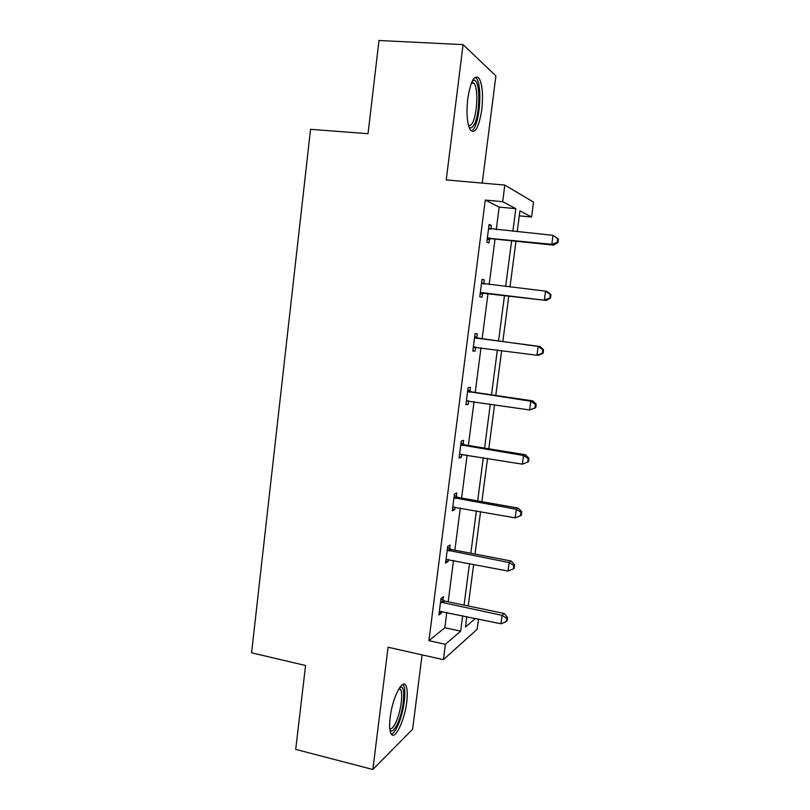 <?xml version="1.0" encoding="UTF-8"?>
<svg xmlns="http://www.w3.org/2000/svg" width="810" height="810" viewBox="0 0 810 810"><rect width="100%" height="100%" fill="white"/><g stroke="black" fill="none" stroke-linecap="round" stroke-linejoin="round"><path stroke-width="1.21" d="M390.167 717.387C392.374 697.997 402.489 678.102 405.891 685.645C407.4 688.662 407.683 694.129 406.742 702.047C404.646 720.657 394.662 741.261 391.007 733.647C389.519 730.681 389.245 725.264 390.167 717.387M467.745 98.698C470.661 80.929 474.447 74.145 479.105 78.357C482.436 84.645 483.317 95.145 481.748 109.856C478.912 127.453 475.126 134.177 470.367 130.025C467.107 123.97 466.226 113.532 467.745 98.698M482.233 183.09L495.902 75.907L463.067 44.631L446.229 179.931L504.822 185.075L533.537 202.125L531.573 217.019L519.949 210.853L517.215 231.741M478.518 619.063L477.171 629.249L443.414 659.654L388.071 647.241L372.853 769.5L295.711 749.392L305.562 665.506L251.576 652.809L310.554 129.316L368.034 133.711L378.979 40.5L463.067 44.631M372.853 769.5L412.614 729.223L422.091 654.875M519.301 215.835L531.573 217.019M449.671 548.735L450.147 545.008L447.707 546.416L445.561 563.132L448.011 561.603L448.294 559.386M463.128 444.174L463.614 440.387L461.255 441.035L459.067 458.055L461.437 457.285L461.842 454.177M476.827 337.709L477.323 333.862L475.045 333.73L472.817 351.054L475.106 351.064L475.602 347.217M488.987 225.16L491.285 225.382L489.088 224.441L486.82 242.089L489.027 242.899L489.534 238.99M491.285 225.382L490.809 229.088M496.257 229.635L499.162 207.097L485.271 200.07L428.915 640.669L444.832 627.76L446.816 612.39M448.183 601.83L453.529 560.409M454.856 550.172L460.303 507.971M461.589 498.059L467.137 455.048M468.382 445.48L474.042 401.649M475.227 392.415L480.998 347.753M482.142 338.874L488.005 293.534M489.159 284.604L495.031 239.092M481.99 279.612L484.269 279.865L482.031 279.339L479.783 296.825L482.041 297.229L482.537 293.352M484.269 279.865L483.772 283.753M469.942 391.179L470.438 387.362L468.119 387.625L465.912 404.798L468.241 404.413L468.707 400.849M456.364 496.682L456.85 492.936L454.45 493.968L452.284 510.826L454.693 509.672L455.038 507.019M443.029 600.311L443.505 596.626L441.035 598.408L438.899 614.972L441.389 613.079L441.622 611.287M485.271 200.07L502.676 201.68L504.822 185.075M443.414 659.654L445.409 644.294L460.657 631.162L462.672 615.721M428.915 640.669L445.409 644.294M512.862 231.306L515.818 208.656L502.676 201.68M464.059 605.121L469.486 563.527M470.833 553.25L476.371 510.867M477.667 500.914L483.307 457.711M484.562 448.102L490.313 404.079M491.518 394.814L497.37 349.95M498.545 341.03L504.488 295.488M505.653 286.517L511.626 240.803M466.823 616.602L465.456 627.031L475.46 618.415M515.97 241.248L509.976 287.024M508.801 296.004L502.828 341.597M501.663 350.527L495.781 395.432M494.566 404.716L488.794 448.791M487.539 458.409L481.879 501.663M480.573 511.616L475.014 554.05M473.668 564.347L468.21 605.981M499.162 207.097L515.818 208.656M444.832 627.76L460.657 631.162M472.848 350.76L475.106 351.064M466.003 404.079L468.241 404.413M459.209 456.911L461.437 457.285M452.486 509.277L454.693 509.672M445.814 561.178L448.011 561.603M439.202 612.613L441.389 613.079M489.139 237.867L491.336 238.707L553.574 245.126L551.802 244.316L487.326 238.14M557.25 242.342L551.802 244.316L553.007 235.335L558.424 239.092L557.736 238.748L557.25 242.342L557.938 242.676L558.424 239.092M488.572 228.39L553.007 235.335L557.736 238.748M491.336 238.707L487.124 239.709M488.612 228.116L490.283 229.038M553.574 245.126L557.938 242.676M482.092 292.663L546.153 300.439L480.289 292.916M549.767 298.039L544.34 300.044L545.535 291.154L547.337 291.61L550.952 294.658L550.243 294.475L549.767 298.039L550.476 298.201L550.952 294.658M481.525 283.257L545.535 291.154L550.243 294.475M484.329 293.099L480.138 294.03M481.616 282.538L484.269 284.037M546.153 300.439L550.476 298.201M543.075 353.211L543.551 349.697L542.822 349.687L542.346 353.211L543.075 353.211L538.802 355.236L536.949 355.256L473.313 347.186M542.346 353.211L536.949 355.256L538.124 346.447L539.976 346.488L478.497 338.398L474.69 336.474M474.538 337.608L538.124 346.447L542.822 349.687M476.067 347.095L473.222 347.854M543.551 349.697L539.976 346.488M472.392 80.848L473.425 80.352C481.029 77.861 480.31 119.09 472.807 126.552C471.471 128.071 470.205 128.274 469.01 127.16M468.625 125.955L471.167 124.801C476.837 119.151 478.973 89.404 474.063 83.319L471.835 82.013M472.888 129.813C479.874 122.725 482.537 85.961 476.472 78.368L475.288 77.153M399.938 687.214L400.889 687.032C405.982 686.708 403.734 710.714 397.507 723.684C394.49 730.023 391.979 732.24 389.985 730.337M389.802 728.99C391.594 729.344 393.63 727.096 395.918 722.236C400.737 712.122 403.36 693.724 400.565 689.462L399.188 688.308M391.392 734.235C393.366 733.455 395.472 730.66 397.7 725.841C403.653 713.245 406.883 690.515 403.441 685.23L402.853 684.44M535.754 407.714L536.22 404.231L535.471 404.392L535.005 407.875L535.754 407.714L529.619 409.961L466.398 400.96M535.005 407.875L529.619 409.961L530.783 401.223L532.686 400.859L471.602 391.888L467.815 389.914M467.623 391.473L530.783 401.223L535.471 404.392M468.109 400.758L466.368 401.203M536.22 404.231L532.686 400.859M460.758 444.852L523.513 455.503L522.359 464.16L459.553 454.248M461.011 442.878L464.778 444.892L525.457 454.734L523.513 455.503L528.191 458.582L527.725 462.044L528.485 461.71L528.95 458.268L528.191 458.582M528.95 458.268L525.457 454.734M522.359 464.16L527.725 462.044M453.964 497.745L516.314 509.277L515.16 517.853L452.77 507.06M454.268 495.376L458.004 497.421L518.299 508.123L516.314 509.277L520.972 512.284L520.506 515.707L521.296 515.221L521.751 511.809L520.972 512.284M521.751 511.809L518.299 508.123M515.16 517.853L520.506 515.707M447.231 550.162L509.166 562.565L508.032 571.06L446.047 559.396M447.586 547.398L451.302 549.494L511.201 561.016L509.166 562.565L513.813 565.491L513.358 568.883L514.168 568.245L514.623 564.864L513.813 565.491M514.623 564.864L511.201 561.016M508.032 571.06L513.358 568.883M440.549 602.113L502.099 615.367L500.965 623.791L439.374 611.266M440.964 598.954L444.649 601.091L504.164 613.443L502.099 615.367L506.736 618.222L506.28 621.584L507.1 620.794L507.546 617.433L506.736 618.222M507.546 617.433L504.164 613.443M500.965 623.791L506.28 621.584M489.048 228.653L489.696 228.916M487.843 237.988L490.05 238.828M481.99 283.52L484.238 284.016M480.806 292.764L483.054 293.2M475.004 337.881L477.282 337.983M476.219 338.296L478.497 338.398M473.83 347.044L475.956 347.075M468.079 391.746L470.408 391.453M469.284 392.182L471.602 391.888M466.914 400.828L467.512 400.737M461.224 445.125L463.583 444.447M462.419 445.581L464.778 444.892M454.42 498.028L456.82 496.965M455.615 498.494L458.004 497.421M447.677 550.456L450.117 549.018M448.861 550.932L451.302 549.494M441.005 602.407L443.475 600.605M442.179 602.903L444.649 601.091M471.926 81.83L473.425 80.352M471.359 83.157L474.063 83.319M399.33 688.095L400.889 687.032M398.753 689.037L400.565 689.462"/></g></svg>
